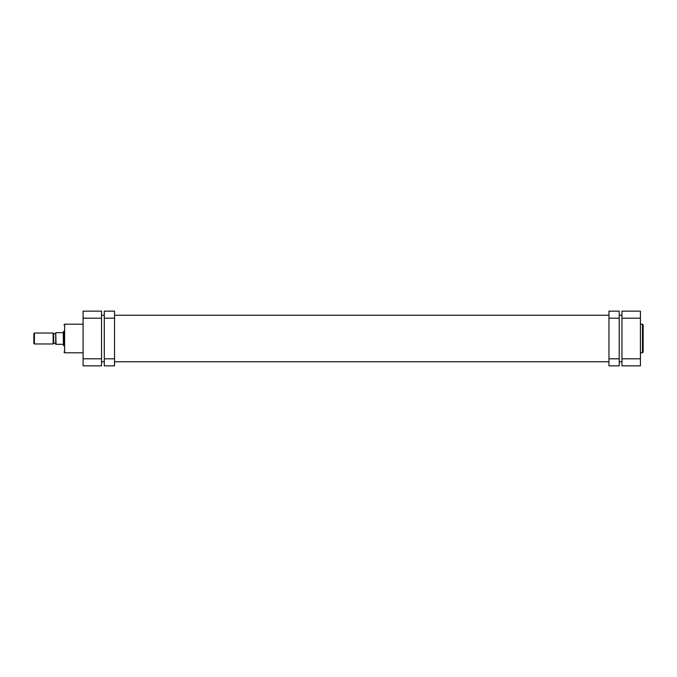 <?xml version="1.0" encoding="UTF-8"?>
<svg xmlns="http://www.w3.org/2000/svg" width="677" height="677" viewBox="0 0 677 677"><rect width="100%" height="100%" fill="white"/><g stroke="black" fill="none" stroke-linecap="round" stroke-linejoin="round"><path stroke-width="1.02" d="M104.283 358.81L114.54 358.81L114.54 365.851L104.283 365.851L104.283 311.149L114.54 311.149L114.54 318.19L104.283 318.19M114.54 358.81L114.54 318.19M63.943 331.112L63.943 338.5L63.943 331.112M63.943 345.888L63.943 338.5M101.55 311.149L101.55 365.851L83.085 365.851L83.085 311.149L101.55 311.149M83.085 365.851L101.55 365.851M33.85 333.575L34.4 333.033L34.4 343.967L33.85 343.425L33.85 333.575M53.136 343.967L53.136 333.033L53.678 333.575L53.678 343.425L53.136 343.967L34.4 343.967M55.734 343.29L53.678 343.29M55.734 333.71L53.678 333.71M53.136 333.033L34.4 333.033M63.257 332.686L63.426 345.338L63.257 332.686L55.734 332.686L56.073 344.314L63.257 344.314M63.943 345.338L63.426 345.338M63.943 331.662L63.426 331.662M55.734 344.314L55.734 332.686M619.218 318.19L608.962 318.19L608.962 311.149L619.218 311.149L619.218 365.851L608.962 365.851L608.962 358.81L619.218 358.81M608.962 318.19L608.962 358.81M643.15 338.5L643.15 352.108L642.465 352.793L642.465 324.207L643.15 324.892L643.15 338.5L643.15 324.892M621.951 365.851L621.951 311.149L640.417 311.149L640.417 365.851L621.951 365.851M83.085 324.207L64.62 324.207L64.62 352.793L63.943 352.108M101.55 318.19L83.085 318.19M83.085 358.81L101.55 358.81M640.417 318.19L621.951 318.19M621.951 358.81L640.417 358.81M83.085 352.793L64.62 352.793M64.62 324.207L63.943 324.892M621.951 361.746L619.218 361.746M608.962 361.746L114.54 361.746M104.283 361.746L101.55 361.746M621.951 315.254L619.218 315.254M608.962 315.254L114.54 315.254M104.283 315.254L101.55 315.254M640.417 352.793L642.465 352.793M640.417 324.207L642.465 324.207"/></g></svg>
